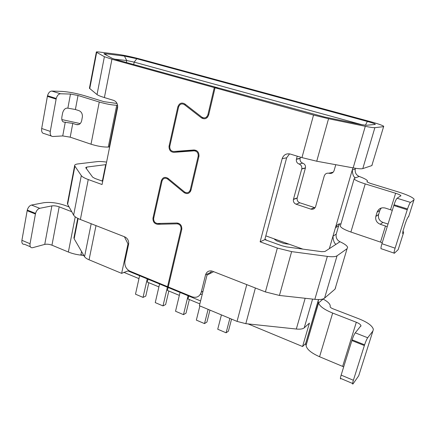 <?xml version="1.0" encoding="UTF-8"?>
<svg xmlns="http://www.w3.org/2000/svg" width="436" height="436" viewBox="0 0 436 436"><rect width="100%" height="100%" fill="white"/><g stroke="black" fill="none" stroke-linecap="round" stroke-linejoin="round"><path stroke-width="0.65" d="M181.523 151.515L181.665 150.91M183.654 151.352L183.79 150.752M102.858 180.575L101.463 180.804M128.691 243.68L127.999 243.909L121.628 273.356L89.064 259.796C86.726 258.81 85.227 257.763 84.557 256.673L74.158 238.792L74.016 237.337M318.629 299.554L305.614 343.546L302.579 346.522L309.424 323.103L304.224 327.839C302.829 329.006 300.197 329.409 296.317 329.033L245.828 323.67L237.048 321.397L199.405 305.729L207.007 275.132L213.662 271.666M200.598 300.922L127.912 270.903L121.628 273.356M168.825 291.014L165.636 304.541L162.993 305.909L155.254 302.611L159.571 283.978M162.993 305.909L167.386 287.204M168.1 287.498L167.408 290.425L179.343 295.379M188.744 296.022L188.02 298.982L199.857 303.892M209.95 310.116L206.926 322.068L204.506 323.594L208.103 309.347M147.984 279.193L147.324 282.092L158.895 286.893M302.579 346.522L248.089 323.91M138.97 278.626L124.02 272.418M84.077 255.845L80.922 254.537L81.537 251.474M127.999 243.909L124.413 236.737M180.052 292.436L175.534 311.25L183.48 314.634L186.014 313.19L189.344 299.532M183.48 314.634L188.074 295.75M231.565 319.114L228.399 331.186L226.104 332.799L217.728 329.229L221.423 314.896M226.104 332.799L229.865 318.411M204.506 323.594L196.353 320.122L199.884 305.93M148.823 282.713L145.777 296.109L143.035 297.401L135.492 294.186L139.613 275.737M143.035 297.401L147.226 278.882M314.836 299.341L327.36 256.39C332.259 257.006 335.497 256.809 337.061 255.79L324.558 298.137C322.934 299.428 319.692 299.832 314.836 299.341L279.443 295.45L265.404 291.924L277.345 248.062L260.129 241.822L282.174 158.666C283.596 154.818 286.267 153.27 290.18 154.028L301.957 157.609L316.738 161.227L353.165 167.887C358.158 168.781 361.368 169.021 362.796 168.601L371.837 165.598L383.724 126.266C382.209 125.208 377.369 123.557 369.216 121.312L140.539 59.171C131.895 56.893 124.516 55.312 118.396 54.429L99.359 52.048C97.124 51.775 96.116 51.802 96.329 52.14L89.484 87.952M355.476 168.28L355.258 169.043C354.795 172.558 356.108 175.027 359.21 176.455C363.989 178.237 366.741 179.692 367.461 180.82L366.959 181.861L370.153 183.311L398.073 191.873C407.131 194.734 412.472 197.165 414.091 199.17L413.922 200.015L410.483 202.413C409.742 203.154 408.75 205.34 407.502 208.964L395.109 248.177C393.981 251.921 393.752 253.605 394.417 253.223L398.193 249.605L403.371 233.276L402.973 233.625C402.363 233.898 402.619 232.17 403.741 228.448L405.322 223.488C406.532 219.984 407.502 217.837 408.227 217.052L408.875 215.924M339.726 223.842L338.625 225.892L336.161 234.339C335.769 237.745 337.039 240.214 339.971 241.74C344.533 243.838 347.083 245.708 347.628 247.343L347.067 248.705L337.061 255.79M300.469 157.156L300.104 158.519C299.826 160.786 300.715 162.339 302.775 163.189C304.84 164.04 305.729 165.598 305.445 167.871L297.156 198.113C296.878 200.337 297.761 201.895 299.799 202.778L315.054 207.754M328.679 173.179L332.979 172.422M265.824 235.871L289.15 244.215L284.174 243.566L277.018 241.004L274.56 239.413M266.974 240.4L264.952 239.135M302.775 249.109L299.151 248.618M289.15 244.215L302.884 249.125M335.775 164.71L334.101 170.58C333.191 172.874 331.545 173.779 329.153 173.294C326.771 172.82 325.136 173.713 324.248 175.991L315.62 206.571C314.748 208.784 313.152 209.629 310.835 209.106L296.093 204.206C294.033 203.307 293.139 201.726 293.417 199.47L301.788 168.781C302.077 166.476 301.172 164.89 299.085 164.029C296.998 163.168 296.099 161.587 296.376 159.287L297.216 156.164M329.338 248.651L352.893 167.838M362.3 124.805L134.179 62.119L126.734 60.544L124.434 56.075L136.811 58.724L134.179 62.119L133.689 64.517M117.044 103.49L103.888 101.648L84.322 95.648C76.044 93.255 68.556 91.838 61.874 91.402L51.78 91.059C49.835 91.238 48.412 92.792 47.502 95.718L41.682 128.489C41.327 131.683 42.172 133.389 44.205 133.59L51.29 136.016M61.825 119.578L80.246 123.579M117.595 105.289L116.712 105.283C111.867 105.06 106.052 103.975 99.261 102.019L78.022 95.479L70.474 94.056L67.869 108.155L75.39 109.512L78.987 110.657C81.363 111.676 82.502 113.709 82.399 116.75L81.657 120.777C80.785 123.857 79.02 125.127 76.355 124.582L72.785 123.41L70.207 137.171L62.735 135.934L52.751 136.512C50.739 136.315 49.917 134.615 50.282 131.4L41.682 128.489M117.638 105.556L109.267 146.959L109.665 146.937M102.722 181.256L94.999 178.477L92.672 177.18L85.701 167.675L86.737 167.081L106.09 164.601L105.692 164.634L102.455 180.64M260.129 241.822L264.821 239.626L281.803 245.735L286.479 246.901L321.714 251.676L324.951 251.501L339.971 241.74M322.945 298.982L323.081 299.052C327.458 301.418 329.839 303.63 330.232 305.685L330.145 306.731C330.319 307.413 331.267 308.099 332.979 308.797L359.253 318.939C367.646 322.346 372.349 325.812 373.363 329.333L372.922 331.011L367.69 337.753C366.796 339.061 365.766 341.41 364.594 344.805L353.383 380.268C352.392 383.587 352.315 384.737 353.16 383.713L358.719 375.756L372.922 331.011M305.309 343.846L306.061 345.165L318.607 302.895C319.528 306.197 324.215 309.593 332.663 313.064L356.321 322.253C359.111 323.403 360.665 324.553 360.981 325.703L355.253 332.848L367.69 337.753M318.574 302.513L318.084 301.418M306.061 345.165L306.067 345.465C306.71 349.258 311.211 353.018 319.566 356.741L343.704 366.845M359.253 374.072L358.719 375.756M82.747 255.294C77.532 254.886 72.741 253.796 68.37 252.03L51.96 245.19C49.344 244.231 46.941 243.964 44.745 244.394L32.591 247.708C30.575 247.98 29.73 246.662 30.051 243.746L21.904 240.307C21.598 243.206 22.459 244.531 24.498 244.274L30.324 246.749M69.106 206.975L65.454 205.563C57.601 202.844 50.369 201.901 43.769 202.729L31.479 205.051C29.55 205.629 28.144 207.307 27.277 210.081L21.904 240.307M352.588 383.473L341.039 378.573C340.14 379.565 340.173 378.404 341.137 375.102L352.103 339.818C353.264 336.445 354.31 334.123 355.253 332.848M359.21 176.455L354.523 178.177L354.141 178.869C355.095 180.182 358.784 181.861 365.221 183.91L395.626 193.268C398.64 194.227 400.406 195.034 400.913 195.688L397.092 198.255L410.483 202.413M392.291 210.337L385.255 208.048C381.326 207.209 378.612 208.572 377.118 212.141L379.832 210.463L381.277 208.016M394.046 253.098L381.386 248.776C380.655 249.13 380.835 247.441 381.931 243.713L394.04 204.729C395.272 201.132 396.291 198.974 397.092 198.255M403.371 233.276L403.616 232.203L402.957 231.254M379.832 210.463L378.546 214.686C377.958 218.327 379.418 220.894 382.928 222.398L388.029 224.066M378.612 214.447L375.816 216.43C375.222 220.126 376.704 222.742 380.268 224.273L387.239 226.616M375.881 216.185L377.118 212.141M340.532 225.303L340.287 226.148C341.094 227.865 344.631 229.832 350.893 232.039L382.241 242.699M398.515 248.591L398.193 249.605M355.029 177.992L355.193 177.686C353.531 176.918 352.555 174.356 352.272 170.002L355.253 169.048M340.919 223.979C338.75 223.428 336.924 224.671 335.442 227.706L338.625 225.892L339.203 223.93M332.951 236.274L336.232 234.072L332.951 236.274C333.218 240.291 334.129 242.928 335.687 244.187L335.469 244.667M277.345 248.062L291.624 251.621L279.443 295.45M327.36 256.39L291.624 251.621M324.558 298.137L335.012 289.155L335.655 287.498M265.404 291.924L212.534 271.23C209.073 270.266 206.746 271.481 205.541 274.876L201.252 292.18C199.655 296.622 196.62 298.17 192.14 296.818L168.247 286.964L181.807 229.222C181.91 225.548 180.308 223.477 177.005 223.009L157.56 223.483C154.905 223.107 153.603 221.417 153.663 218.42L162.001 181.104C163.129 178.199 164.993 177.501 167.593 179.011L168.59 178.825M106.286 55.116L105.588 53.759C104.095 53.579 103.621 53.65 104.166 53.966L112.205 58.337L116.412 59.743L217.935 87.81L214.289 87.587L111.938 59.242L104.389 97.571L113.709 100.4C116.516 101.566 117.824 103.91 117.638 107.425L102.057 184.537L88.246 179.534L80.371 219.499L124.794 236.884C127.574 238.274 128.86 240.645 128.653 243.986L124.854 261.709C124.582 266.102 126.293 269.257 129.983 271.176L167.549 286.675L181.076 229.009C181.163 225.952 179.828 224.224 177.076 223.832L157.636 224.295C154.448 223.842 152.889 221.815 152.954 218.218L161.293 180.858C162.644 177.37 164.884 176.536 168.007 178.346L184.504 191.933C187.164 193.486 189.088 192.794 190.276 189.862L198.157 156.306L198.974 156.192C199.094 152.366 197.437 150.289 194.004 149.979L173.8 151.505C171.043 151.254 169.697 149.564 169.768 146.436L178.558 107.109C179.741 104.024 181.681 103.196 184.379 104.629L201.47 117.9C204.773 119.677 207.182 118.685 208.68 114.935L215.057 87.8L313.533 115.071L328.542 118.717L316.738 161.227M198.969 156.202L191.012 190.112C189.578 193.633 187.267 194.461 184.085 192.598L167.593 179.011M105.588 53.759L124.434 56.075M215.057 87.8L218.703 88.023L324.488 116.99L360.883 124.527L366.218 125.29L375.178 124.424C375.925 124.113 373.314 123.121 367.346 121.453L136.811 58.724M353.165 167.887L365.292 126.309L328.542 118.717M365.292 126.309C370.322 127.339 373.516 127.792 374.873 127.666L362.796 168.601M383.44 126.674L374.873 127.666M111.938 59.242L104.389 56.707L96.329 52.14M190.358 191.666L189.785 191.262M104.389 97.571C100.525 96.383 98.078 95.386 97.037 94.574L89.424 88.268M88.246 179.534C84.535 178.166 82.224 176.853 81.303 175.599L74.621 165.729C74.529 164.819 75.613 164.219 77.864 163.936L97.075 161.636C99.479 161.375 102.651 161.533 106.597 162.11M207.612 117.137L206.528 117.061M184.82 104.635L185.213 104.226M198.157 156.306L198.211 156.017C198.315 152.823 196.936 151.096 194.075 150.834L173.877 152.349L179.741 151.646L177.621 151.216M179.741 151.646L196.195 150.409M190.728 190.973L190.009 190.652M167.517 178.945L167.871 178.237M74.883 166.323L67.624 204.299L67.52 202.887M67.624 204.299L73.63 215.133C74.491 216.588 76.741 218.049 80.371 219.499M173.877 152.349C170.563 152.044 168.95 150.017 169.037 146.267L177.828 106.896C179.24 103.19 181.567 102.193 184.81 103.91L201.912 117.186C204.669 118.663 206.669 117.834 207.918 114.712L214.289 87.587M167.549 286.675L168.41 286.267M114.379 59.149L126.734 60.544L126.342 62.49M371.837 165.598L372.213 164.879M205.541 274.876L210.899 272.244L210.653 273.236M200.282 294.436L202.282 294.137M282.174 158.666L286.643 157.805L289.548 153.87M286.643 157.805L264.821 239.626M210.899 272.244L211.411 270.914M71.733 211.716L59.182 206.838C56.522 205.917 54.091 205.601 51.889 205.896L39.731 208.31C37.818 208.904 36.422 210.593 35.545 213.384L30.051 243.746M70.474 94.056L60.5 93.767C58.577 93.958 57.16 95.522 56.239 98.465L50.282 131.4M109.267 146.959L108.281 147.046C103.436 147.215 97.675 146.267 91.015 144.207L70.207 137.171M67.869 108.155L66.779 108.155C64.931 108.39 63.558 109.937 62.659 112.799L61.868 116.973C61.487 120.167 62.266 121.889 64.201 122.14L72.785 123.41M91.189 223.728L84.557 256.673M78.131 218.523L74.158 238.792M96.007 225.619L89.064 259.796M318.503 299.554L305.614 343.546M305.167 298.279L296.317 329.033M255.382 288L245.828 323.67M312.579 299.091L304.224 327.839M237.048 321.397L246.771 284.626M300.159 158.301L296.431 159.064M299.085 164.029L302.775 163.189M301.739 168.999L305.391 168.083M297.21 197.906L293.472 199.257M299.799 202.778L296.093 204.206M314.345 207.596L310.835 209.106M332.455 172.302L329.153 173.294M323.081 299.052L318.607 302.895M332.663 313.064L319.566 356.741M318.58 302.579L306.061 345.236M351.863 340.554L364.354 345.546M341.137 375.102L353.383 380.268M408.614 216.746L413.922 200.015M390.525 209.721L395.626 193.268M397.501 206.68L397.746 205.896M381.931 243.713L395.109 248.177M393.79 205.514L407.246 209.749M402.657 233.522L402.973 233.625M382.928 222.398L380.268 224.273M380.514 242.051L385.489 225.984M350.893 232.039L365.221 183.91M335.012 289.155L347.067 248.705M301.957 157.609L313.533 115.071M201.47 117.9L203.241 117.851M184.379 104.629L185.747 104.64M184.085 192.598L185.126 192.352M365.379 125.274L367.346 121.453M96.672 52.391L89.74 88.633M104.389 56.707L97.037 94.574M86.737 167.081L86.415 168.721M81.303 175.599L73.63 215.133M207.918 114.712L208.735 114.695M181.022 229.287L181.834 229.02M157.636 224.295L160.595 223.412M177.076 223.832L178.684 223.33M153.025 217.864L153.826 217.64M161.293 180.858L162.11 180.7M190.276 189.862L191.115 189.665M194.075 150.834L196.445 150.545M169.108 145.897L169.898 145.815M177.828 106.896L178.613 106.896M201.252 292.18L203.002 291.243M68.37 252.03L75.232 216.812M342.647 366.36L356.321 322.253M39.731 208.31L31.479 205.051M59.182 206.838L51.96 245.19M51.889 205.896L44.745 244.394M35.409 214.005L27.141 210.702M60.5 93.767L51.78 91.059M78.022 95.479L75.39 109.512M99.261 102.019L91.015 144.207M65.286 122.113L62.735 135.934M56.097 99.119L47.361 96.367M116.712 105.283L108.281 147.046M78.905 124.494L76.355 124.582M62.948 121.731L64.201 122.14M73.886 237.98L77.739 218.332M300.104 158.519L296.376 159.287M301.788 168.781L305.445 167.871M297.156 198.113L293.417 199.47M306.067 345.465L318.591 302.78M352.103 339.818L364.594 344.805M400.82 195.987L400.913 195.688M378.546 214.686L375.816 216.43M394.04 204.729L407.502 208.964M340.287 226.148L354.141 178.869M355.258 169.043L352.272 170.002M74.621 165.729L67.389 203.596M181.076 229.009L181.861 228.747M152.954 218.218L153.745 218M198.211 156.017L199.012 155.908M169.037 146.267L169.817 146.185M335.567 244.591L335.687 244.187M360.79 326.313L360.981 325.703M35.545 213.384L27.277 210.081M56.239 98.465L47.502 95.718"/></g></svg>
